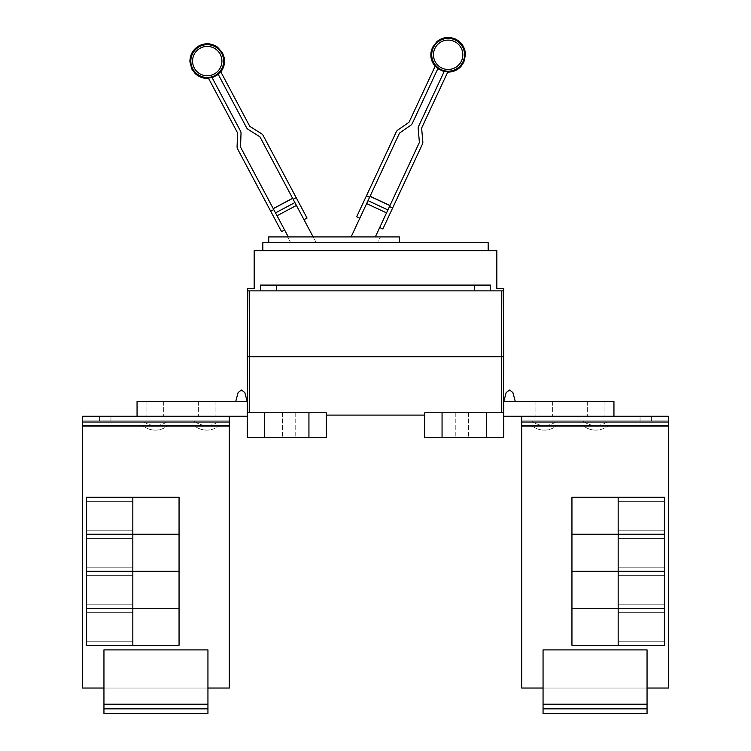 <?xml version="1.0" encoding="UTF-8"?>
<svg xmlns="http://www.w3.org/2000/svg" width="751" height="751" viewBox="0 0 751 751"><rect width="100%" height="100%" fill="white"/><g stroke="black" fill="none" stroke-linecap="round" stroke-linejoin="round"><path stroke-width="0.56" stroke-dasharray="3.75 2.82" d="M288.281 236.903L240.677 147.374A1.155 1.155 0 0 1 240.545 146.792L241.015 133.321A4.619 4.619 0 0 0 240.47 130.993L211.979 77.4A16.982 16.982 0 0 1 208.393 78.029L237.41 132.617A1.155 1.155 0 0 1 237.551 133.199L237.081 146.67A4.619 4.619 0 0 0 237.616 148.998L281.55 231.627M307.056 218.072L263.122 135.433A4.619 4.619 0 0 0 261.489 133.687L250.064 126.544A1.155 1.155 0 0 1 249.661 126.112L220.634 71.523A16.982 16.982 0 0 1 218.1 74.142L246.6 127.736A4.619 4.619 0 0 0 248.224 129.482L259.658 136.626A1.155 1.155 0 0 1 260.062 137.067L316.218 242.676L291.35 242.676L316.218 242.676L313.148 236.903M382.85 228.98L422.409 144.164A4.619 4.619 0 0 0 422.822 141.808L421.649 128.383A1.155 1.155 0 0 1 421.752 127.792L447.878 71.758A16.982 16.982 0 0 1 444.263 71.317L418.607 126.328A4.619 4.619 0 0 0 418.194 128.684L419.368 142.108A1.155 1.155 0 0 1 419.265 142.699L375.331 236.903M351.111 236.903L399.363 133.415A1.155 1.155 0 0 1 399.748 132.955L410.788 125.229A4.619 4.619 0 0 0 412.327 123.399L437.974 68.379A16.982 16.982 0 0 1 435.308 65.9L409.182 121.934A1.155 1.155 0 0 1 408.797 122.394L397.758 130.12A4.619 4.619 0 0 0 396.228 131.951L356.669 216.767M273.758 209.595L270.698 211.228M297.218 206.938L303.995 219.696L297.218 206.938M296.213 197.663L293.143 199.287M385.817 214.42L379.715 227.515L385.817 214.42M392.623 208.027L389.478 206.563M369.586 197.288L359.813 218.231L369.586 197.288L366.441 195.823M348.417 242.676L372.637 242.676L348.417 242.676M290.684 242.676L377.349 242.676L290.684 242.676L287.614 236.903L290.684 242.676M380.419 236.903L287.614 236.903L380.419 236.903L377.349 242.676L380.419 236.903M399.307 242.676L399.307 236.903L268.727 236.903L268.727 242.676L399.307 242.676L268.727 242.676M647.052 708.831L647.052 704.203L647.052 713.45L543.057 713.45L543.057 649.897L647.052 649.897L543.057 649.897L543.057 704.203L543.057 649.897L647.052 649.897L543.057 649.897L647.052 649.897L543.057 649.897L647.052 649.897L647.052 688.029L647.052 649.897L543.057 649.897L543.057 688.029L543.057 649.897L647.052 649.897L647.052 704.203L647.052 649.897L543.057 649.897L543.057 713.45L543.057 708.831L647.052 708.831L543.057 708.831L647.052 708.831L543.057 708.831L543.057 704.203L543.057 713.45L647.052 713.45L647.052 649.897L647.052 713.45L543.057 713.45L647.052 713.45L543.057 713.45L647.052 713.45L647.052 704.203L647.052 713.45L647.052 708.831L543.057 708.831L647.052 708.831L543.057 708.831L543.057 649.897L543.057 713.45L543.057 708.831L647.052 708.831L647.052 649.897L543.057 649.897L543.057 713.45L543.057 708.831L647.052 708.831L647.052 649.897L647.052 713.45L543.057 713.45L647.052 713.45L543.057 713.45L647.052 713.45L647.052 708.831L543.057 708.831L543.057 704.203L543.057 713.45L543.057 704.203L543.057 713.45L647.052 713.45L647.052 708.831L543.057 708.831M618.167 515.768L618.167 501.321L618.167 515.768M664.391 515.768L664.391 501.321L664.391 515.768M618.167 534.252L618.167 497.275L571.943 497.275L571.943 534.252L618.167 534.252L618.167 497.275L618.167 534.252L664.391 534.252L664.391 497.275L618.167 497.275L618.167 534.252L571.943 534.252L571.943 497.275L664.391 497.275L664.391 534.252L618.167 534.252L618.167 497.275L618.167 534.252L618.167 497.275L571.943 497.275L571.943 534.252L664.391 534.252L664.391 497.275L571.943 497.275L571.943 534.252L664.391 534.252L664.391 497.275L618.167 497.275L618.167 534.252L571.943 534.252L571.943 497.275L618.167 497.275L618.167 534.252L618.167 497.275L664.391 497.275L664.391 534.252L618.167 534.252L618.167 497.275L571.943 497.275L664.391 497.275L664.391 534.252L571.943 534.252L571.943 497.275L571.943 534.252L664.391 534.252L664.391 497.275L618.167 497.275M618.167 552.774L618.167 538.326L618.167 552.774M664.391 552.774L664.391 538.326L664.391 552.774M618.167 608.263L664.391 608.263L664.391 571.286L571.943 571.286L571.943 608.263L618.167 608.263L618.167 534.28L571.943 534.28L571.943 571.258L618.167 571.258L618.167 534.28L618.167 571.258L664.391 571.258L664.391 534.28L618.167 534.28L618.167 571.258L571.943 571.286L571.943 608.263L618.167 608.263L618.167 571.286L571.943 571.258L571.943 534.28L664.391 534.28L664.391 571.258L618.167 571.286L618.167 608.263L618.167 571.286L618.167 608.263L664.391 608.263L664.391 571.286L618.167 571.258L664.391 571.286L664.391 608.263L571.943 608.263L571.943 571.286L618.167 571.286L618.167 608.263L618.167 534.28L618.167 571.258L618.167 534.28L571.943 534.28L571.943 571.258L664.391 571.258L664.391 534.28L571.943 534.28L571.943 608.263L664.391 608.263L664.391 571.286L571.943 571.286L664.391 571.258L664.391 534.28L618.167 534.28L618.167 571.258L571.943 571.286L571.943 608.263L618.167 608.263L618.167 571.286L571.943 571.258L571.943 534.28L618.167 534.28L618.167 608.263L664.391 608.263L664.391 571.286L618.167 571.286L618.167 608.263L571.943 608.263L571.943 571.286L664.391 571.286L618.167 571.258L618.167 534.28L664.391 534.28L664.391 608.263L618.167 608.263L618.167 534.28L571.943 534.28L664.391 534.28L664.391 571.258L571.943 571.258L571.943 534.28L571.943 571.258L664.391 571.286L664.391 608.263L571.943 608.263L571.943 571.286L664.391 571.258L664.391 534.28L618.167 534.28M618.167 589.779L618.167 575.332L618.167 589.779M664.391 589.779L664.391 575.332L664.391 589.779M618.167 626.785L618.167 641.232L618.167 626.785M664.391 626.785L664.391 641.232L664.391 626.785M618.167 645.269L618.167 608.291L571.943 608.291L571.943 645.269L618.167 645.269L618.167 608.291L618.167 645.269L664.391 645.269L664.391 608.291L618.167 608.291L618.167 645.269L571.943 645.269L571.943 608.291L664.391 608.291L664.391 645.269L618.167 645.269L618.167 608.291L618.167 645.269L618.167 608.291L571.943 608.291L571.943 645.269L664.391 645.269L664.391 608.291L571.943 608.291L571.943 645.269L664.391 645.269L664.391 608.291L618.167 608.291L618.167 645.269L571.943 645.269L571.943 608.291L618.167 608.291L618.167 645.269L618.167 608.291L664.391 608.291L664.391 645.269L618.167 645.269L618.167 608.291L571.943 608.291L664.391 608.291L664.391 645.269L571.943 645.269L571.943 608.291L571.943 645.269L664.391 645.269L664.391 608.291L618.167 608.291M595.693 425.488L608.404 425.488L595.693 425.488A19.789 19.789 0 0 0 608.404 420.87L582.983 420.87L608.404 420.87A19.789 19.789 0 0 1 582.983 420.87A19.789 19.789 0 0 0 595.693 425.488M544.268 425.488L556.979 425.488L544.268 425.488A19.789 19.789 0 0 0 556.979 420.87L531.558 420.87L556.979 420.87A19.789 19.789 0 0 1 531.558 420.87A19.789 19.789 0 0 0 544.268 425.488M521.673 416.242L668.399 416.242L668.399 420.87L521.71 420.87L521.71 422.024L521.71 416.242L668.399 416.242L668.399 422.024L668.399 416.242L613.942 416.242L668.399 416.242L668.399 420.87L521.71 420.87L668.399 420.87L521.71 420.87L668.399 420.87L668.399 422.024L668.399 416.242L521.673 416.242L521.673 422.024L521.673 420.87L668.428 420.87L521.673 420.87L521.673 426.643L521.673 420.87L668.428 420.87L668.428 426.643L668.428 420.87L521.673 420.87L668.428 420.87L668.428 425.488L521.673 425.488L668.428 425.488L521.673 425.488L668.428 425.488L668.428 688.029L647.052 688.029L647.052 713.45L647.052 704.203L543.057 704.203L647.052 704.203L543.057 704.203L647.052 704.203L543.057 704.203L647.052 704.203L543.057 704.203L647.052 704.203L543.057 704.203L647.052 704.203L543.057 704.203L543.057 649.897L543.057 688.029L668.428 688.029L668.428 426.643L668.428 688.029L668.399 426.643L521.71 426.643L668.399 426.643L668.428 688.029L668.428 422.024L668.428 688.029L647.052 688.029L647.052 649.897L647.052 704.203L647.052 688.029L543.057 688.029L647.052 688.029L543.057 688.029L543.057 704.203L543.057 688.029L647.052 688.029L521.673 688.029L543.057 688.029L543.057 704.203M521.673 420.87L521.673 688.029L521.673 426.643L521.673 688.029L543.057 688.029L521.71 688.029L521.71 422.024L521.673 426.643L668.428 426.643L521.673 426.643M488.169 250.656L488.169 242.676L262.831 242.676L262.831 250.656L488.169 250.656L262.831 250.656M664.391 497.275L664.391 534.252L571.943 534.252L571.943 497.275L664.391 497.275L571.943 497.275L571.943 534.252L664.391 534.252L664.391 497.275L664.391 534.252L571.943 534.252L571.943 497.275L664.391 497.275L571.943 497.275L571.943 534.252L664.391 534.252L664.391 497.275M664.391 534.28L664.391 571.258L571.943 571.258L571.943 534.28L664.391 534.28L571.943 534.28L571.943 571.258L664.391 571.286L664.391 608.263L571.943 608.263L571.943 571.286L664.391 571.258L664.391 534.28L664.391 571.258L571.943 571.286L571.943 608.263L664.391 608.263L664.391 571.286L571.943 571.258L571.943 534.28L664.391 534.28L571.943 534.28L571.943 571.258L664.391 571.286L664.391 608.263L571.943 608.263L571.943 571.286L664.391 571.258L664.391 534.28M664.391 608.291L664.391 645.269L571.943 645.269L571.943 608.291L664.391 608.291L571.943 608.291L571.943 645.269L664.391 645.269L664.391 608.291L664.391 645.269L571.943 645.269L571.943 608.291L664.391 608.291L571.943 608.291L571.943 645.269L664.391 645.269L664.391 608.291M640.059 420.87L640.059 416.242L651.615 416.242L640.059 416.242L651.615 416.242L640.059 416.242L651.615 416.242L640.059 416.242L651.615 416.242L640.059 416.242L651.615 416.242L640.059 416.242L651.615 416.242L640.059 416.242L640.059 420.87L651.615 420.87L640.059 420.87L640.059 416.242L640.059 420.87L651.615 420.87L651.615 416.242L651.615 420.87L640.059 420.87L651.615 420.87L651.615 416.242L651.615 420.87L640.059 420.87L651.615 420.87L640.059 420.87L651.615 420.87L640.059 420.87L651.615 420.87L640.059 420.87L640.059 416.242L640.059 420.87M668.399 420.87L668.399 688.029L668.399 422.024L668.399 688.029L647.052 688.029L647.052 704.203M664.391 608.263L664.391 571.286L571.943 571.286L571.943 608.263L664.391 608.263M595.693 416.242L587.31 416.242L595.693 416.242M544.268 416.242L535.885 416.242L544.268 416.242M509.544 390.013L512.886 392.576L509.544 390.013L512.886 392.576L509.544 390.013L506.193 392.576L509.544 390.013L506.193 392.576L503.761 401.569L515.317 401.569L512.886 392.576L509.544 390.013L506.193 392.576L509.544 390.013M515.317 401.569L503.761 401.569L515.317 401.569L503.761 401.569L506.193 392.576L503.761 401.569L515.317 401.569L512.886 392.576L515.317 401.569L512.886 392.576L515.317 401.569L503.761 401.569L613.942 401.569L613.942 416.242L521.71 416.242L521.71 422.024L521.71 416.242L521.71 422.024L668.399 422.024L668.399 426.643L668.428 420.87L668.428 422.024L521.673 422.024L521.71 688.029L521.71 426.643M668.399 416.242L613.942 416.242L613.942 401.569L503.761 401.569L613.942 401.569L613.942 416.242L668.428 416.242L668.428 420.87M543.057 688.029L521.71 688.029M668.399 688.029L647.052 688.029M651.615 420.87L651.615 416.242L651.615 420.87M207.943 708.831L207.943 704.203L207.943 713.45L103.948 713.45L103.948 649.897L207.943 649.897L103.948 649.897L103.948 704.203L103.948 649.897L207.943 649.897L103.948 649.897L207.943 649.897L103.948 649.897L103.948 688.029L103.948 649.897L207.943 649.897L207.943 704.203L207.943 649.897L103.948 649.897L207.943 649.897L103.948 649.897L103.948 713.45L103.948 708.831L207.943 708.831L103.948 708.831L207.943 708.831L103.948 708.831L103.948 704.203L103.948 713.45L207.943 713.45L207.943 649.897L207.943 713.45L103.948 713.45L207.943 713.45L103.948 713.45L207.943 713.45L207.943 704.203L207.943 713.45L207.943 708.831L103.948 708.831L207.943 708.831L103.948 708.831L103.948 649.897L103.948 688.029L229.327 688.029L207.943 688.029L207.943 704.203L207.943 649.897L103.948 649.897L103.948 713.45L103.948 708.831L207.943 708.831L207.943 704.203L207.943 713.45L103.948 713.45L103.948 708.831L207.943 708.831L207.943 704.203L207.943 713.45L103.948 713.45L207.943 713.45L207.943 708.831L103.948 708.831L103.948 704.203L103.948 713.45L207.943 713.45L207.943 708.831L103.948 708.831L103.948 649.897L103.948 688.029L207.943 688.029L207.943 649.897L207.943 713.45L103.948 713.45L103.948 708.831M132.833 515.768L132.833 501.321L132.833 515.768M86.609 515.768L86.609 501.321L86.609 515.768M132.833 497.275L132.833 534.252L179.057 534.252L179.057 497.275L132.833 497.275L132.833 534.252L132.833 497.275L86.609 497.275L86.609 534.252L132.833 534.252L132.833 497.275L179.057 497.275L179.057 534.252L86.609 534.252L86.609 497.275L132.833 497.275L132.833 534.252L132.833 497.275L132.833 534.252L179.057 534.252L179.057 497.275L86.609 497.275L86.609 534.252L179.057 534.252L179.057 497.275L86.609 497.275L86.609 534.252L132.833 534.252L132.833 497.275L179.057 497.275L179.057 534.252L86.609 534.252L86.609 497.275L179.057 497.275L179.057 534.252L86.609 534.252L86.609 497.275L179.057 497.275L86.609 497.275L86.609 534.252L179.057 534.252L179.057 497.275L179.057 534.252L132.833 534.252L132.833 497.275L132.833 534.252L86.609 534.252L86.609 497.275L132.833 497.275L132.833 534.252L179.057 534.252L179.057 497.275L86.609 497.275L86.609 534.252L132.833 534.252M132.833 552.774L132.833 538.326L132.833 552.774M86.609 552.774L86.609 538.326L86.609 552.774M132.833 534.28L132.833 571.258L179.057 571.258L179.057 534.28L132.833 534.28L132.833 608.263L179.057 608.263L179.057 571.286L132.833 571.286L132.833 608.263L132.833 571.286L86.609 571.286L132.833 571.258L132.833 534.28L86.609 534.28L86.609 608.263L132.833 608.263L132.833 534.28L179.057 534.28L179.057 571.258L86.609 571.258L86.609 534.28L132.833 534.28L132.833 571.258L179.057 571.286L179.057 608.263L86.609 608.263L86.609 571.286L132.833 571.286L132.833 534.28L132.833 571.258L179.057 571.258L179.057 534.28L86.609 534.28L86.609 571.258L179.057 571.258L86.609 571.286L86.609 608.263L179.057 608.263L179.057 534.28L86.609 534.28L86.609 571.258L132.833 571.258L132.833 608.263L132.833 571.286L132.833 608.263L179.057 608.263L179.057 571.286L86.609 571.286L86.609 608.263L132.833 608.263L132.833 534.28L179.057 534.28L179.057 571.258L86.609 571.258L86.609 534.28L179.057 534.28L179.057 608.263L86.609 608.263L86.609 571.286L179.057 571.286L86.609 571.258L86.609 534.28L179.057 534.28L86.609 534.28L86.609 571.258L179.057 571.286L179.057 608.263L86.609 608.263L86.609 571.286L179.057 571.258L179.057 534.28L179.057 571.258L86.609 571.286L86.609 608.263L179.057 608.263L179.057 571.286L132.833 571.258L132.833 534.28L132.833 571.258L86.609 571.258L86.609 534.28L132.833 534.28L132.833 571.258L179.057 571.286L179.057 608.263L132.833 608.263L132.833 571.286L179.057 571.258L179.057 534.28L86.609 534.28L86.609 571.258L132.833 571.286L132.833 608.263L86.609 608.263L86.609 571.286L132.833 571.258L132.833 608.263L179.057 608.263L179.057 571.286L86.609 571.286L86.609 608.263L132.833 608.263M132.833 589.779L132.833 575.332L132.833 589.779M86.609 589.779L86.609 575.332L86.609 589.779M132.833 626.785L132.833 641.232L132.833 626.785M86.609 626.785L86.609 641.232L86.609 626.785M132.833 608.291L132.833 645.269L179.057 645.269L179.057 608.291L132.833 608.291L132.833 645.269L132.833 608.291L86.609 608.291L86.609 645.269L132.833 645.269L132.833 608.291L179.057 608.291L179.057 645.269L86.609 645.269L86.609 608.291L132.833 608.291L132.833 645.269L132.833 608.291L132.833 645.269L179.057 645.269L179.057 608.291L86.609 608.291L86.609 645.269L179.057 645.269L179.057 608.291L86.609 608.291L86.609 645.269L132.833 645.269L132.833 608.291L179.057 608.291L179.057 645.269L86.609 645.269L86.609 608.291L179.057 608.291L179.057 645.269L86.609 645.269L86.609 608.291L179.057 608.291L86.609 608.291L86.609 645.269L179.057 645.269L179.057 608.291L179.057 645.269L132.833 645.269L132.833 608.291L132.833 645.269L86.609 645.269L86.609 608.291L132.833 608.291L132.833 645.269L179.057 645.269L179.057 608.291L86.609 608.291L86.609 645.269L132.833 645.269M155.307 425.488L142.596 425.488L155.307 425.488A19.789 19.789 0 0 0 168.017 420.87L142.596 420.87L168.017 420.87A19.789 19.789 0 0 1 142.596 420.87L155.307 420.87L142.596 420.87A19.789 19.789 0 0 0 155.307 425.488M206.732 425.488L194.021 425.488L206.732 425.488A19.789 19.789 0 0 0 219.442 420.87L194.021 420.87L219.442 420.87A19.789 19.789 0 0 1 194.021 420.87A19.789 19.789 0 0 0 206.732 425.488M474.416 285.089L260.447 285.089L490.553 285.089L260.447 285.089L260.447 290.872L490.553 290.872L490.553 285.089L474.416 285.089L474.416 290.872L474.416 285.089L474.416 290.872L503.761 290.872L503.761 288.553L496.833 288.553L496.833 250.656L254.167 250.656L254.167 288.553L247.239 288.553L247.239 290.872L276.584 290.872L276.584 285.089L276.584 290.872L260.447 290.872M595.693 401.569L587.31 401.569L595.693 401.569M544.268 401.569L535.885 401.569L544.268 401.569M503.761 401.569L503.761 412.778L503.761 401.569L503.761 412.778L503.761 401.569L613.942 401.569L503.761 401.569L503.761 416.242L613.942 416.242L613.942 401.569L613.942 416.242L521.71 416.242L613.942 416.242L521.71 416.242L521.71 420.87M264.568 437.392L264.568 412.778L326.272 412.778L326.272 437.392L247.239 437.392L247.239 401.569L247.239 412.778L247.239 401.569L137.058 401.569L247.239 401.569L235.683 401.569L238.114 392.576L241.456 390.013L238.114 392.576L235.683 401.569L247.239 401.569L244.807 392.576L241.456 390.013L244.807 392.576L247.239 401.569L137.058 401.569L247.239 401.569L235.683 401.569L247.239 401.569L244.807 392.576L247.239 401.569L244.807 392.576L241.456 390.013L244.807 392.576L241.456 390.013L238.114 392.576L241.456 390.013L238.114 392.576L235.683 401.569L247.239 401.569L137.058 401.569L137.058 416.242L229.29 416.242L82.572 416.242L82.572 422.024L82.572 420.87L229.327 420.87L229.29 416.242L82.601 416.242L229.327 416.242L229.327 688.029L229.327 420.87L82.572 420.87L82.572 425.488L229.327 425.488L229.29 688.029L229.29 422.024L229.29 426.643L82.601 426.643L229.29 426.643L229.29 688.029L103.948 688.029L103.948 713.45L103.948 704.203L207.943 704.203L103.948 704.203L207.943 704.203L103.948 704.203L207.943 704.203L103.948 704.203L207.943 704.203L103.948 704.203L207.943 704.203L103.948 704.203L103.948 688.029L82.572 688.029L103.948 688.029L82.601 688.029L82.601 426.643L82.572 688.029L82.572 422.024L82.572 688.029L82.601 422.024L82.572 688.029L103.948 688.029L103.948 704.203L103.948 688.029L207.943 688.029L82.601 688.029L82.601 416.242L82.601 420.87L229.29 420.87L82.572 420.87L82.572 425.488L229.327 425.488L82.572 425.488L82.572 426.643L82.572 420.87L229.327 420.87L229.327 425.488L82.572 425.488L82.572 426.643L229.327 426.643L229.327 420.87L229.327 426.643L82.572 426.643M490.553 290.872L276.584 290.872L276.584 285.089M613.942 416.242L503.761 416.242L503.761 412.778L503.761 437.392L442.057 437.392L442.057 412.778L503.761 412.778L503.761 416.242L613.942 416.242L521.71 416.242M503.761 412.778L503.761 416.242M155.307 416.242L163.69 416.242L155.307 416.242M206.732 416.242L215.115 416.242L206.732 416.242M110.941 420.87L99.385 420.87L110.941 420.87L99.385 420.87L110.941 420.87L99.385 420.87L110.941 420.87L99.385 420.87L110.941 420.87L110.941 416.242L99.385 416.242L110.941 416.242L99.385 416.242L110.941 416.242L99.385 416.242L110.941 416.242L99.385 416.242L110.941 416.242L99.385 416.242L110.941 416.242L99.385 416.242L110.941 416.242L110.941 420.87L110.941 416.242L110.941 420.87L110.941 416.242L110.941 420.87L110.941 416.242L110.941 420.87L99.385 420.87L99.385 416.242L99.385 420.87L99.385 416.242L99.385 420.87L99.385 416.242L99.385 420.87L99.385 416.242L99.385 420.87L99.385 416.242L99.385 420.87L110.941 420.87L110.941 416.242L110.941 420.87L110.941 416.242L110.941 420.87L99.385 420.87L110.941 420.87M503.761 356.706L247.239 356.706M276.584 290.872L474.416 290.872M462.165 437.392L455.81 437.392L462.165 437.392M462.165 412.778L455.81 412.778L462.165 412.778M486.432 437.392L486.432 412.778M442.057 437.392L424.728 437.392L424.728 412.778L442.057 412.778M235.683 401.569L247.239 401.569L247.239 416.242L137.058 416.242L137.058 401.569L137.058 416.242L229.29 416.242L82.601 416.242L82.601 420.87L229.29 420.87L82.601 420.87L229.29 420.87L229.29 688.029L207.943 688.029L207.943 704.203L103.948 704.203M229.29 420.87L82.601 420.87L229.29 420.87L229.29 416.242L137.058 416.242L247.239 416.242L229.29 416.242L229.29 422.024L229.29 416.242L229.29 420.87L82.601 420.87L82.601 426.643M155.307 401.569L163.69 401.569L155.307 401.569M206.732 401.569L215.115 401.569L206.732 401.569M82.601 420.87L82.601 688.029M503.273 412.778L501.452 412.778L503.273 412.778M424.728 412.778L501.452 412.778L424.728 412.778L424.728 415.087L424.728 412.778M424.728 415.087L326.272 415.087L326.272 412.778L326.272 415.087M288.835 437.392L295.19 437.392L288.835 437.392M288.835 412.778L295.19 412.778L288.835 412.778M308.943 437.392L308.943 412.778M326.272 412.778L247.727 412.778L326.272 412.778M86.609 534.252L86.609 497.275L179.057 497.275L179.057 534.252L86.609 534.252L179.057 534.252L179.057 497.275L86.609 497.275L86.609 534.252M86.609 571.258L86.609 534.28L179.057 534.28L179.057 571.258L86.609 571.258L179.057 571.286L179.057 608.263L86.609 608.263L86.609 571.286L179.057 571.258L179.057 534.28L86.609 534.28L86.609 608.263L179.057 608.263L179.057 571.286L86.609 571.286M86.609 645.269L86.609 608.291L179.057 608.291L179.057 645.269L86.609 645.269L179.057 645.269L179.057 608.291L86.609 608.291L86.609 645.269M247.239 401.569L247.239 416.242L82.601 416.242M247.239 412.778L247.239 416.242L247.239 412.778L247.239 416.242L247.239 412.778L264.568 412.778M103.948 688.029L207.943 688.029L207.943 704.203M229.29 688.029L229.29 422.024L82.601 422.024L229.29 422.024L82.601 422.024L229.29 422.024L229.327 688.029L207.943 688.029M229.29 416.242L137.058 416.242L137.058 401.569L137.058 416.242L247.239 416.242M137.058 416.242L229.327 416.242M82.572 420.87L229.327 420.87M99.385 420.87L99.385 416.242L99.385 420.87M200.339 48.13A14.682 14.682 0 0 0 194.274 67.984A14.682 14.682 0 0 0 214.129 74.058A14.682 14.682 0 0 0 220.203 54.203A14.682 14.682 0 0 0 200.339 48.13M454.346 41.474A14.682 14.682 0 0 0 434.838 48.58A14.682 14.682 0 0 0 441.935 68.088A14.682 14.682 0 0 0 461.452 60.991A14.682 14.682 0 0 0 454.346 41.474M199.531 46.609A16.409 16.409 0 0 0 192.744 68.792A16.409 16.409 0 0 0 214.936 75.579A16.409 16.409 0 0 0 221.723 53.387A16.409 16.409 0 0 0 199.531 46.609M441.212 69.655A16.409 16.409 0 0 0 463.01 61.723A16.409 16.409 0 0 0 455.078 39.916A16.409 16.409 0 0 0 433.271 47.848A16.409 16.409 0 0 0 441.212 69.655M292.655 198.358L273.27 208.665M294.89 202.563L275.504 212.871M296.42 205.445L277.035 215.753M387.91 209.923L368.018 200.648M386.53 212.88L366.638 203.605M389.929 205.605L370.027 196.33M521.71 422.024L668.399 422.024L521.71 422.024M501.452 412.778L501.452 290.872M249.548 412.778L249.548 290.872M229.29 422.024L82.572 422.024L229.29 422.024M618.167 530.206L664.391 530.206L618.167 530.206M618.167 501.321L664.391 501.321L618.167 501.321M618.167 567.212L664.391 567.212L618.167 567.212M618.167 538.326L664.391 538.326L618.167 538.326M618.167 604.217L664.391 604.217L618.167 604.217M618.167 575.332L664.391 575.332L618.167 575.332M618.167 641.232L664.391 641.232L618.167 641.232M618.167 612.337L664.391 612.337L618.167 612.337M582.983 425.488A19.789 19.789 0 0 0 608.404 425.488A19.789 19.789 0 0 1 595.693 430.107A19.789 19.789 0 0 0 608.404 425.488A19.789 19.789 0 0 1 582.983 425.488A19.789 19.789 0 0 0 595.693 430.107A19.789 19.789 0 0 1 582.983 425.488M531.558 425.488A19.789 19.789 0 0 0 556.979 425.488A19.789 19.789 0 0 1 544.268 430.107A19.789 19.789 0 0 0 556.979 425.488A19.789 19.789 0 0 1 531.558 425.488A19.789 19.789 0 0 0 544.268 430.107A19.789 19.789 0 0 1 531.558 425.488M132.833 501.321L86.609 501.321L132.833 501.321M132.833 530.206L86.609 530.206L132.833 530.206M132.833 538.326L86.609 538.326L132.833 538.326M132.833 567.212L86.609 567.212L132.833 567.212M132.833 575.332L86.609 575.332L132.833 575.332M132.833 604.217L86.609 604.217L132.833 604.217M132.833 612.337L86.609 612.337L132.833 612.337M132.833 641.232L86.609 641.232L132.833 641.232M142.596 425.488A19.789 19.789 0 0 0 168.017 425.488A19.789 19.789 0 0 1 155.307 430.107A19.789 19.789 0 0 0 168.017 425.488A19.789 19.789 0 0 1 142.596 425.488A19.789 19.789 0 0 0 155.307 430.107A19.789 19.789 0 0 1 142.596 425.488M194.021 425.488A19.789 19.789 0 0 0 219.442 425.488A19.789 19.789 0 0 1 206.732 430.107A19.789 19.789 0 0 0 219.442 425.488A19.789 19.789 0 0 1 194.021 425.488A19.789 19.789 0 0 0 206.732 430.107A19.789 19.789 0 0 1 194.021 425.488M587.31 401.569L587.31 416.242L587.31 401.569M604.067 401.569L604.067 416.242L604.067 401.569M535.885 401.569L535.885 416.242L535.885 401.569M552.642 401.569L552.642 416.242L552.642 401.569M455.81 412.778L455.81 437.392L455.81 412.778M468.521 412.778L468.521 437.392L468.521 412.778M163.69 401.569L163.69 416.242L163.69 401.569M146.933 401.569L146.933 416.242L146.933 401.569M215.115 401.569L215.115 416.242L215.115 401.569M198.358 401.569L198.358 416.242L198.358 401.569M295.19 412.778L295.19 437.392L295.19 412.778M282.479 412.778L282.479 437.392L282.479 412.778"/><path stroke-width="1.13" d="M284.61 230.003L281.55 231.627L237.616 148.998A4.619 4.619 0 0 1 237.081 146.67L237.551 133.199A1.155 1.155 0 0 0 237.41 132.617L208.393 78.029A16.982 16.982 0 0 0 211.979 77.4L240.47 130.993A4.619 4.619 0 0 1 241.015 133.321L240.545 146.792A1.155 1.155 0 0 0 240.677 147.374L288.281 236.903M313.148 236.903L260.062 137.067A1.155 1.155 0 0 0 259.658 136.626L248.224 129.482A4.619 4.619 0 0 1 246.6 127.736L218.1 74.142A16.982 16.982 0 0 0 220.634 71.523L249.661 126.112A1.155 1.155 0 0 0 250.064 126.544L261.489 133.687A4.619 4.619 0 0 1 263.122 135.433L307.056 218.072L303.995 219.696M375.331 236.903L419.265 142.699A1.155 1.155 0 0 0 419.368 142.108L418.194 128.684A4.619 4.619 0 0 1 418.607 126.328L444.263 71.317A16.982 16.982 0 0 0 447.878 71.758L421.752 127.792A1.155 1.155 0 0 0 421.649 128.383L422.822 141.808A4.619 4.619 0 0 1 422.409 144.164L382.85 228.98L379.715 227.515M359.813 218.231L356.669 216.767L396.228 131.951A4.619 4.619 0 0 1 397.758 130.12L408.797 122.394A1.155 1.155 0 0 0 409.182 121.934L435.308 65.9A16.982 16.982 0 0 0 437.974 68.379L412.327 123.399A4.619 4.619 0 0 1 410.788 125.229L399.748 132.955A1.155 1.155 0 0 0 399.363 133.415L351.111 236.903M270.698 211.228L273.758 209.595M292.608 198.273L273.223 208.581L292.608 198.273M293.143 199.287L296.213 197.663M389.478 206.563L392.623 208.027M389.966 205.521L370.074 196.236L389.966 205.521M366.441 195.823L369.586 197.288M268.727 242.676L268.727 236.903L399.307 236.903L399.307 242.676M647.052 708.831L543.057 708.831L543.057 713.45L647.052 713.45L647.052 649.897L543.057 649.897L543.057 704.203L647.052 704.203M543.057 708.831L543.057 704.203M618.167 497.275L618.167 534.252L571.943 534.252L571.943 497.275L664.391 497.275L664.391 534.252L618.167 534.252M618.167 534.28L618.167 571.258L571.943 571.258L571.943 534.28L664.391 534.28L664.391 571.258L618.167 571.258L618.167 608.263L571.943 608.263L571.943 571.286L664.391 571.286L664.391 608.263L618.167 608.263M618.167 608.291L618.167 645.269L571.943 645.269L571.943 608.291L664.391 608.291L664.391 645.269L618.167 645.269M262.831 250.656L262.831 242.676L488.169 242.676L488.169 250.656M647.052 688.029L668.399 688.029L668.399 416.242L521.71 416.242L521.71 688.029L521.71 420.87M668.399 688.029L668.399 416.242M613.942 416.242L613.942 401.569L503.761 401.569L506.193 392.576L503.761 401.569L506.193 392.576L509.544 390.013L512.886 392.576L515.317 401.569M521.71 688.029L543.057 688.029M247.239 288.553L254.167 288.553L254.167 250.656L496.833 250.656L496.833 288.553L503.761 288.553L503.761 290.872L247.239 290.872L247.239 288.553M260.447 290.872L260.447 285.089L490.553 285.089L490.553 290.872M521.673 420.87L521.673 416.242M207.943 708.831L103.948 708.831L103.948 713.45L207.943 713.45L207.943 649.897L103.948 649.897L103.948 704.203L207.943 704.203M103.948 708.831L103.948 704.203M132.833 534.252L132.833 497.275L179.057 497.275L179.057 534.252L86.609 534.252L86.609 497.275L132.833 497.275M132.833 608.263L86.609 608.263L86.609 571.286L179.057 571.286L179.057 608.263L132.833 608.263L132.833 534.28L179.057 534.28L179.057 571.258L86.609 571.258L86.609 534.28L132.833 534.28M132.833 645.269L132.833 608.291L179.057 608.291L179.057 645.269L86.609 645.269L86.609 608.291L132.833 608.291M276.584 285.089L276.584 290.872M474.416 290.872L474.416 285.089M503.761 356.706L503.189 290.872L503.761 356.706L503.273 412.778L503.761 356.706L501.452 356.706L501.452 290.872M521.71 416.242L503.761 416.242M503.761 401.569L503.761 412.778L424.728 412.778L424.728 437.392L442.057 437.392L442.057 412.778M103.948 688.029L82.572 688.029L82.601 420.87M207.943 688.029L229.327 688.029L229.327 416.242M235.683 401.569L238.114 392.576L235.683 401.569L238.114 392.576L241.456 390.013L244.807 392.576L247.239 401.569L247.239 412.778L326.272 412.778L326.272 437.392L308.943 437.392L308.943 412.778M442.057 437.392L503.761 437.392L503.761 412.778M486.432 437.392L486.432 412.778M229.29 688.029L229.29 416.242L82.601 416.242L82.601 422.024L229.29 422.024M82.601 688.029L82.601 422.024M247.239 356.706L247.727 412.778L247.239 356.706L247.811 290.872L247.239 356.706L501.452 356.706L501.452 412.778M326.272 415.087L424.728 415.087M137.058 416.242L137.058 401.569L247.239 401.569M247.239 412.778L247.239 437.392L264.568 437.392L264.568 412.778M264.568 437.392L308.943 437.392M247.239 416.242L229.29 416.242M82.572 420.87L82.601 416.242M200.339 48.13A14.682 14.682 0 0 1 220.203 54.203A14.682 14.682 0 0 1 214.129 74.058A14.682 14.682 0 0 1 194.274 67.984A14.682 14.682 0 0 1 200.339 48.13M454.346 41.474A14.682 14.682 0 0 1 461.452 60.991A14.682 14.682 0 0 1 441.935 68.088A14.682 14.682 0 0 1 434.838 48.58A14.682 14.682 0 0 1 454.346 41.474M214.936 75.579A16.409 16.409 0 0 1 192.744 68.792A16.409 16.409 0 0 1 199.531 46.609A16.409 16.409 0 0 1 221.723 53.387A16.409 16.409 0 0 1 214.936 75.579M455.078 39.916A16.409 16.409 0 0 1 463.01 61.723A16.409 16.409 0 0 1 441.212 69.655A16.409 16.409 0 0 1 433.271 47.848A16.409 16.409 0 0 1 455.078 39.916M296.42 205.445L277.035 215.753M294.89 202.563L275.504 212.871M292.655 198.358L273.27 208.665M389.929 205.605L370.027 196.33M387.91 209.923L368.018 200.648M386.53 212.88L366.638 203.605M521.71 422.024L668.399 422.024M249.548 412.778L249.548 290.872M220.813 71.861C224.005 67.684 225.15 63 224.258 57.808L222.54 52.955L217.602 47.2C211.707 43.164 205.539 42.694 199.099 45.792C192.932 49.397 189.872 54.776 189.919 61.92L191.927 69.233L194.997 73.363C198.79 77.015 203.314 78.677 208.571 78.376M218.269 74.462L212.148 77.719M435.148 66.248C431.741 62.239 430.351 57.62 430.98 52.401L432.435 47.463L437.063 41.455C442.743 37.118 448.873 36.32 455.472 39.071C461.818 42.356 465.151 47.566 465.479 54.701L463.855 62.108L461.011 66.398C457.406 70.237 452.975 72.143 447.718 72.115M437.824 68.707L444.113 71.645"/></g></svg>
